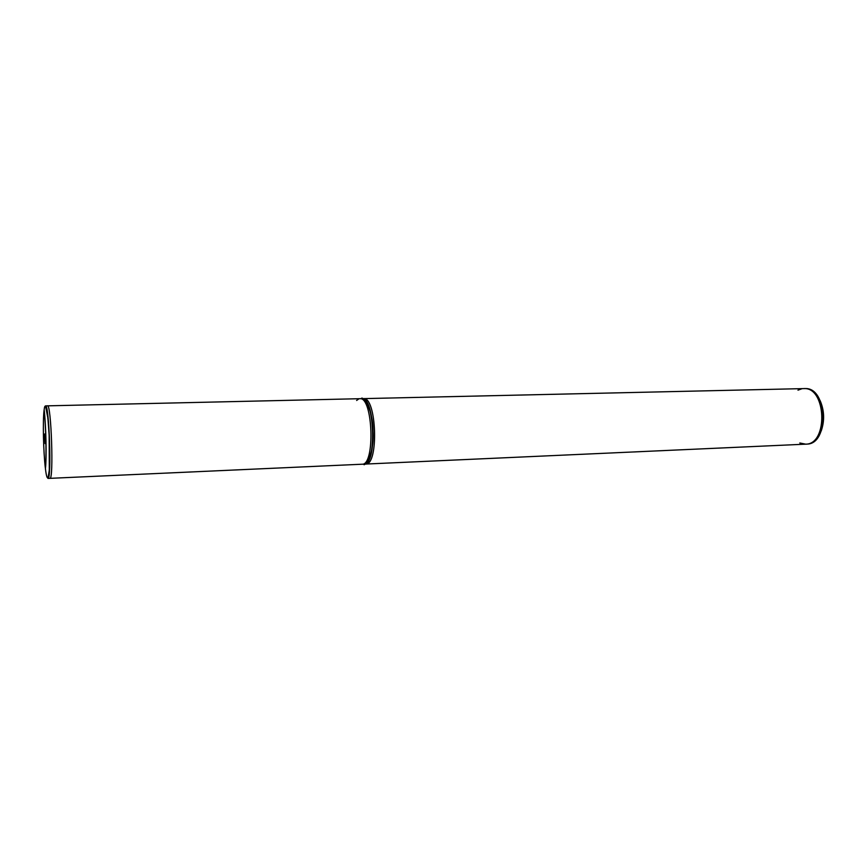 <?xml version="1.0" encoding="UTF-8"?>
<svg xmlns="http://www.w3.org/2000/svg" width="867" height="867" viewBox="0 0 867 867"><rect width="100%" height="100%" fill="white"/><g stroke="black" fill="none" stroke-linecap="round" stroke-linejoin="round"><path stroke-width="1.3" d="M803.655 388.611C826.489 386.487 828.451 444.782 805.53 444.175L365.636 464.062C378.998 465.438 376.668 396.392 363.436 398.625L803.861 388.6C826.457 386.888 828.397 444.381 805.736 444.164L799.786 442.994M363.338 398.625L363.392 398.625C376.679 396.252 379.02 465.579 365.603 464.062L363.988 464.105C377.351 465.622 375.01 396.327 361.788 398.69L363.392 398.625M801.758 388.806L797.987 390.172M362.113 464.224C375.324 465.471 373.005 396.62 359.903 398.701L359.848 398.701C373.016 396.479 375.346 465.612 362.07 464.224L49.939 478.346M49.928 478.346L49.928 478.346C53.841 480.394 51.251 403.556 47.49 405.81L47.49 405.81C51.251 403.599 53.841 480.361 49.928 478.346L47.956 478.4C51.792 480.416 49.202 403.675 45.517 405.886L47.88 418.067L49.148 435.223L49.311 470.001L47.956 478.4M46.558 407.913L46.439 408.53L46.558 407.913M48.888 474.509L49.061 475.083M46.84 409.116L46.699 409.701M358.775 398.907L356.63 400.467M44.184 409.95L44.087 410.113C45.94 426.412 46.59 457.342 45.333 467.92C43.383 451.837 42.7 420.549 44.087 410.124C45.94 426.412 46.59 457.332 45.333 467.909L45.355 467.974M45.062 443.601L44.542 433.999L45.062 443.601M44.921 439.699L44.423 435.505L44.921 439.699M805.02 388.6C827.703 386.953 829.632 444.24 806.895 444.088C829.546 444.305 827.606 386.888 805.02 388.6L803.861 388.6M820.171 400.717C824.376 410.665 824.723 420.755 821.201 430.964M45.767 461.537L45.864 462.566M44.163 409.668C46.059 426.163 46.731 458.058 45.42 468.635C47.609 487.438 50.21 475.831 49.592 447.708C49.04 419.671 45.691 397.151 44.163 409.668M361.506 398.69C361.409 395.265 372.908 406.471 373.038 431.029C374.609 455.522 363.858 467.573 363.717 464.127C376.972 465.362 374.652 396.62 361.506 398.69L359.903 398.701M365.159 400.673C374.316 408.736 375.834 453.224 367.229 461.905M45.778 464.17L45.691 463.206M44.531 414.697L44.585 413.949M806.895 444.088L805.844 444.153M359.859 398.701L45.517 405.886M363.717 464.127L362.168 464.224"/></g></svg>
